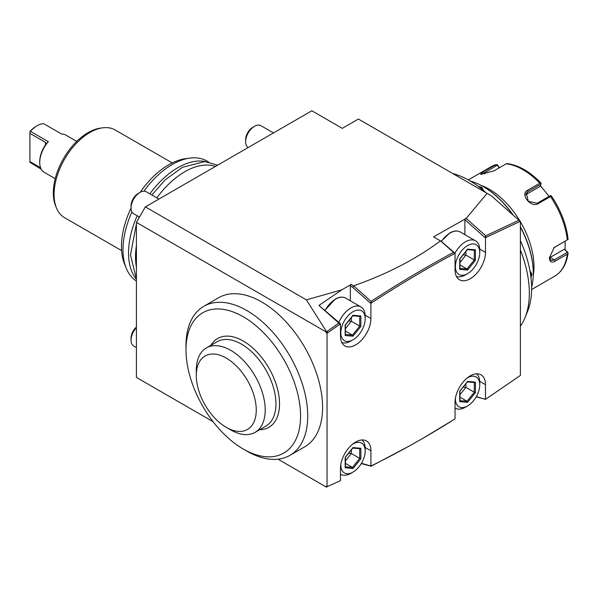 <?xml version="1.0" encoding="UTF-8"?>
<svg xmlns="http://www.w3.org/2000/svg" width="598" height="598" viewBox="0 0 598 598"><rect width="100%" height="100%" fill="white"/><g stroke="black" fill="none" stroke-linecap="round" stroke-linejoin="round"><path stroke-width="0.9" d="M565.185 241.211L565.065 249.658L567.719 252.289M567.315 254.143L568.1 252.812C566.717 263.785 562.225 271.589 554.638 276.216A63.291 36.538 -120 0 0 567.315 254.143L555.041 261.229C551.52 263.03 549.629 261.909 549.383 257.85L554.211 247.505L567.315 239.858A63.291 36.538 -120 0 0 550.511 196.548L538.237 203.634C531.009 208.321 519.542 193.954 527.526 190.306L539.8 183.22A63.291 36.538 -120 0 0 506.192 163.815L493.918 170.901L480.53 174.287L483.199 171.858L495.473 164.771A63.291 36.538 -120 0 0 491.347 166.595L468.309 179.901M520.387 221.776A63.291 36.538 60 0 1 533.992 266.738A63.291 36.538 60 0 1 533.229 275.79M481.016 185.358A63.291 36.538 60 0 1 519.954 221.043M499.435 167.709L497.147 164.54L491.347 166.595M540.36 185.589L549.106 196.368M549.42 257.775A7.595 4.388 -60 0 0 550.1 257.432L564.325 249.224L565.065 249.658M553.912 247.744L567.315 239.858M551.446 196.024C560.76 209.988 566.306 224.332 568.085 239.058L568.1 239.469M550.511 196.548L551.117 195.703L551.513 196.413M538.237 203.634L537.176 203.26L550.28 195.696L551.117 195.703M537.176 203.26L528.258 201.242L526.337 193.072L527.877 191.689L540.973 184.124L541.108 183.257L539.8 183.22M506.192 163.815L507.149 163.643M481.816 174.369L497.364 165.145L497.147 164.54M497.364 165.145L499.188 167.859M540.973 184.124L539.979 186.486L525.762 194.694A7.595 5.987 -144.9 0 0 525.62 194.776M564.325 249.224L567.435 252.311L554.331 259.876L550.751 260.377L549.398 257.409M567.435 252.311L568.1 252.812M470.305 181.052A70.885 40.926 60 0 1 483.154 186.539L483.692 186.845A70.123 40.485 60 0 1 513.114 215.011M520.387 226.784A70.123 40.485 60 0 1 533.274 272.733L533.274 273.353A70.885 40.926 60 0 1 531.6 287.219M483.154 186.539A70.885 40.926 60 0 1 512.546 214.503M520.387 227.165A70.885 40.926 60 0 1 533.274 273.353M529.91 270.677L531.936 274.123L530.987 277.801M478.153 186.292L481.809 187.309L483.782 190.784M520.387 326.142A92.406 53.349 -120 0 0 525.037 317.628L527.511 311.58A88.018 50.815 -120 0 0 531.607 288.303A88.018 50.815 -120 0 0 520.387 240.665M486.025 192.743A88.018 50.815 -120 0 0 452.716 173.51M520.387 249.912A92.406 53.349 60 0 1 529.335 293.192A92.406 53.349 -120 0 1 525.037 317.628M520.387 298.357L520.387 221.297L485.479 237.645L485.479 252.371A21.521 12.423 -60 0 1 476.083 274.026A21.521 12.423 -60 0 1 459.503 279.789A21.521 12.423 -60 0 1 455.048 269.937L455.048 253.29L454.151 253.776C426.688 268.517 399.24 284.827 371.807 302.7L370.91 303.283L370.91 318.51A21.521 12.423 -60 0 1 361.521 340.165A21.521 12.423 -60 0 1 344.941 345.936A21.521 12.423 -60 0 1 340.479 336.083L340.479 323.795L327.054 333.265L327.054 486.69L340.479 480.657L340.479 468.376A21.521 12.423 -60 0 1 349.875 446.721A21.521 12.423 -60 0 1 366.454 440.95A21.521 12.423 -60 0 1 370.91 450.802L370.91 466.036L371.799 465.595C399.232 452.118 426.68 436.727 454.151 419.43L455.048 418.877L455.048 402.23A21.521 12.423 -60 0 1 464.444 380.575A21.521 12.423 -60 0 1 481.024 374.811A21.521 12.423 -60 0 1 485.479 384.656L485.479 399.382L520.387 375.424L520.387 298.357M213.105 421.702L136.411 377.428L136.411 222.396L145.359 206.893L311.842 110.779L342.273 128.346L358.381 119.047L491.369 195.823L519.49 220.729L519.49 221.694L519.49 220.782L520.387 221.297M491.369 195.823L519.49 220.729M327.951 486.301L339.589 481.069M326.598 487.221L326.164 486.174L327.054 486.69M326.164 331.95L326.598 331.711L327.951 332.623L326.164 332.75L326.164 331.95L136.411 222.396M326.164 332.75L327.054 333.265M326.164 486.974L278.04 459.189M243.281 449.046L246.862 451.116A86.075 49.694 -120 0 0 289.895 455.377L304.756 446.796A86.075 49.694 -120 0 0 304.756 347.408A86.075 49.694 -120 0 0 218.681 297.714L203.821 306.296A86.075 49.694 -120 0 0 185.993 345.696L185.993 349.83A81.014 46.771 -120 0 0 243.281 449.046A81.014 46.771 -120 0 0 283.788 453.06A81.014 46.771 -120 0 0 283.788 359.518A81.014 46.771 -120 0 0 202.774 312.747A81.014 46.771 -120 0 0 185.993 349.83M145.359 206.893L306.385 299.86L326.598 331.711L338.834 323.099L339.589 323.623L339.589 324.422L339.589 323.623M361.454 463.293L370.91 466.036M370.932 466.029L371.799 465.595M370.02 465.588L370.715 465.924M454.151 419.43L423.466 437.968M361.267 463.6L371.089 466.231L408.658 446.347M476.344 396.586L485.479 399.382M485.696 399.24L486.376 398.784M485.583 399.315L519.49 376.06M455.048 253.29L441.264 241.308L433.565 236.868L466.186 218.419L487.093 193.356M440.487 240.859C416.358 258.934 387.422 273.921 353.68 285.829L352.663 287.302L350.331 285.956L351.22 284.409L353.68 285.829M338.834 323.099L318.913 305.429L341.809 289.843L351.22 284.409M341.809 289.843L306.385 299.86M484.754 237.137L486.376 237.204L485.778 236.726L484.335 236.987L485.479 237.645M518.922 220.258L485.778 235.791L485.778 236.726M484.335 236.987L464.893 219.743L465.76 218.277M464.893 234.67L464.893 219.743M485.778 235.791L466.186 218.419M454.166 252.76L454.151 253.776L454.166 252.76M370.02 302.767L371.807 302.7L371.089 302.184L370.02 302.7L370.91 303.283M440.629 240.942L453.523 252.378C426.023 267.134 398.552 283.459 371.089 301.347L371.089 302.184M453.523 252.378L454.151 252.864M350.331 300.809L350.331 285.956M370.02 302.7L352.663 287.302M318.913 305.429L340.479 323.795M371.089 301.347L353.814 286.031M476.217 396.803L485.165 399.202M136.411 267.291A69.615 40.193 -60 0 1 135.514 257.02A69.615 40.193 -60 0 1 136.411 245.711M156.84 197.878A69.615 40.193 -60 0 1 215.437 166.438M205.63 161.624A69.615 40.193 120 0 0 149.859 193.842M137.204 215.766A69.615 40.193 120 0 0 128.533 252.991A69.615 40.193 120 0 0 136.411 279.288M208.56 161.961L207.02 161.071A69.615 40.193 120 0 0 189.775 158.119A69.615 40.193 120 0 0 143.901 191.203M131.941 211.924A69.615 40.193 120 0 0 122.986 249.785A69.615 40.193 120 0 0 126.223 268.196A69.615 40.193 120 0 0 136.411 281.053M189.775 158.119L185.462 158.709A66.692 38.504 120 0 0 140.156 192.332M131.044 208.119A66.692 38.504 120 0 0 121.469 246.526A66.692 38.504 120 0 0 124.578 264.166L126.223 268.196M172.239 162.918L115.182 129.975A50.628 29.235 120 0 0 102.639 127.83A50.628 29.235 120 0 0 54.067 194.492A50.628 29.235 120 0 0 56.421 207.887A50.628 29.235 120 0 0 64.554 217.672L121.611 250.614M102.639 127.83L100.486 128.122A49.171 28.39 120 0 0 53.312 192.862A49.171 28.39 120 0 0 55.599 205.869L56.421 207.887M55.21 178.66L44.2 172.306A21.521 12.423 -60 0 1 39.745 162.454A21.521 12.423 -60 0 1 48.341 141.674L30.438 131.343A21.521 12.423 -60 0 1 37.061 125.767L37.061 125.767A21.521 12.423 -60 0 1 43.684 123.696L61.587 134.027A21.521 12.423 -60 0 1 65.72 135.036L76.731 141.39M41.262 169.227L29.9 162.305L29.9 161.587L40.597 167.761M30.438 131.343L29.9 131.567A20.25 11.691 -60 0 1 36.164 126.283L37.061 125.767M48.341 141.674L46.068 143.834M45.47 142.346L46.031 143.774L45.47 144.888L45.47 142.346L29.9 133.354L29.9 131.807M39.745 162.454L39.745 161.423A20.25 11.691 -60 0 1 45.47 144.888M29.9 161.587L29.9 133.354M304.756 446.796L289.895 455.377A86.075 49.694 -120 0 0 289.895 355.989A86.075 49.694 -120 0 0 203.821 306.296L218.681 297.714M210.959 345.293A51.264 29.601 60 0 1 251.713 347.064A51.264 29.601 60 0 1 279.528 403.829A51.264 29.601 60 0 1 259.689 429.7M206.385 347.931L217.126 341.727A48.73 28.136 -120 0 1 254.673 354.786A48.73 28.136 -120 0 1 275.947 403.829A48.73 28.136 60 0 1 265.856 426.142L255.114 432.339A48.73 28.136 -120 0 0 265.206 410.034A48.73 28.136 -120 0 0 243.939 360.99A48.73 28.136 -120 0 0 206.385 347.931A48.73 28.136 -120 0 0 196.301 369.325A48.73 28.136 -120 0 0 196.286 370.244A48.73 28.136 -120 0 0 196.286 370.267L196.286 370.244M226.276 427.346A42.406 24.481 -120 0 0 256.258 410.034A42.406 24.481 -120 0 0 226.276 358.097A42.406 24.481 -120 0 0 196.286 375.409A42.406 24.481 -120 0 0 226.276 427.346L230.746 429.925A48.73 28.136 -120 0 0 255.114 432.339M196.286 375.409L196.286 370.289M530.03 271.32L531.218 274.123L530.807 276.373M479.297 187.159L481.45 187.929L483.289 190.358M273.48 132.928L260.885 125.655A12.655 7.311 120 0 0 254.554 126.283L252.767 127.314L254.554 126.283A12.655 7.311 -60 0 0 245.606 141.786A12.655 7.311 -60 0 0 248.163 147.542M465.431 274.901L467.576 273.66L465.431 274.901A20.25 11.691 -60 0 1 456.409 276.411M454.914 253.216A20.25 11.691 -60 0 1 465.431 241.824A20.25 11.691 120 0 1 475.56 240.822A20.25 11.691 120 0 1 479.753 250.099L479.753 252.573A17.215 9.942 120 0 0 467.576 245.546A17.215 9.942 -60 0 0 455.407 266.633A17.215 9.942 -60 0 0 467.576 273.66A17.215 9.942 120 0 0 479.753 252.573M467.576 249.134L459.727 258.904L459.727 269.369L467.576 270.072L475.425 260.302L475.425 249.837L467.576 249.134L467.008 249.568M475.425 249.837L474.513 250.293L467.367 249.65M475.425 260.302L474.281 259.921L474.281 250.27M467.576 270.072L467.008 268.973L474.281 259.921L465.902 255.084L465.902 251.466M459.727 269.369L459.727 268.323M459.967 262.477L465.902 255.084L463.241 254.785M459.967 264.914L467.008 268.973L459.967 268.345M245.606 141.786L245.606 139.715A10.129 5.845 -60 0 1 252.767 127.314M465.431 407.193L467.576 405.952L465.431 407.193A20.25 11.691 -60 0 1 455.302 408.195A20.25 11.691 -60 0 1 455.048 408.038M455.422 398.126A17.215 9.942 -60 0 0 467.576 405.952A17.215 9.942 120 0 0 479.753 384.865L479.753 382.384A20.25 11.691 120 0 0 476.554 373.817M479.753 384.865A17.215 9.942 120 0 0 467.576 377.839A17.215 9.942 -60 0 0 466.896 378.25M467.576 381.427L459.727 391.189L459.727 401.662L467.576 402.357L475.425 392.594L475.425 382.129L467.576 381.427L467.008 381.86M475.425 382.129L474.513 382.578L467.367 381.943M475.425 392.594L474.281 392.213L474.281 382.563M467.576 402.357L467.008 401.265L474.281 392.213L465.902 387.377L465.902 383.759M459.727 401.662L459.727 400.615M459.967 394.762L465.902 387.377L463.241 387.078M459.967 397.199L467.008 401.265L459.967 400.638M158.911 199.067L146.323 191.801A12.655 7.311 120 0 0 139.992 192.429L138.198 193.46L139.992 192.429A12.655 7.311 -60 0 0 131.037 207.932A12.655 7.311 -60 0 0 133.66 213.725L139.476 217.081M350.862 341.047L353.014 339.806L350.862 341.047A20.25 11.691 -60 0 1 341.839 342.557M338.76 322.658A20.25 11.691 -60 0 1 350.862 307.97A20.25 11.691 120 0 1 360.99 306.968A20.25 11.691 120 0 1 365.184 316.237L365.184 318.719A17.215 9.942 120 0 0 353.014 311.693A17.215 9.942 -60 0 0 340.838 332.772A17.215 9.942 -60 0 0 353.014 339.806A17.215 9.942 120 0 0 365.184 318.719M353.014 315.281L345.166 325.043L345.166 335.515L353.014 336.211L360.863 326.448L360.863 315.983L353.014 315.281L352.439 315.714M360.863 315.983L359.951 316.432L352.798 315.796M360.863 326.448L359.719 326.067L359.719 316.417M353.014 336.211L352.439 335.119L359.719 326.067L351.34 321.231L351.34 317.613M345.166 335.515L345.166 325.043M345.397 328.616L351.34 321.231L348.671 320.932M345.397 331.053L352.439 335.119L345.397 334.491M131.037 207.932L131.037 205.862A10.129 5.845 -60 0 1 138.198 193.46M136.411 347.602L133.66 346.01A12.655 7.311 -60 0 1 131.037 340.217A12.655 7.311 -60 0 1 136.411 327.644M350.862 473.332L353.014 472.091L350.862 473.332A20.25 11.691 -60 0 1 340.74 474.334A20.25 11.691 -60 0 1 340.479 474.184L340.74 474.334M340.86 464.265A17.215 9.942 -60 0 0 353.014 472.091A17.215 9.942 120 0 0 365.184 451.012L365.184 448.53A20.25 11.691 120 0 0 361.984 439.956M365.184 451.012A17.215 9.942 120 0 0 353.014 443.985A17.215 9.942 -60 0 0 352.334 444.396M353.014 447.573L345.166 457.335L345.166 467.8L353.014 468.503L360.863 458.741L360.863 448.276L353.014 447.573L352.439 448.007M360.863 448.276L359.951 448.724L352.798 448.089M360.863 458.741L359.719 458.36L359.719 448.702M353.014 468.503L352.439 467.412L359.719 458.36L351.34 453.523L351.34 449.905M345.166 467.8L345.166 457.335M345.397 460.909L351.34 453.523L348.671 453.224M345.397 463.345L352.439 467.412L345.397 466.784M131.037 340.217L131.037 338.154A10.129 5.845 -60 0 1 136.411 327.046M527.526 190.306L527.877 191.689L525.762 194.694M483.199 171.858L484.754 173.981M555.041 246.944L554.331 247.475M550.1 257.432L554.331 259.876L555.041 261.229M365.154 447.476L370.91 450.802M479.723 381.337L485.479 384.656M479.723 249.045L485.479 252.371M365.154 315.191L370.91 318.51M531.936 274.123L531.218 274.123M481.809 187.309L481.45 187.929M441.197 241.271L449.808 232.958C453.792 230.708 457.276 230.387 460.251 231.987A20.25 11.691 120 0 0 450.122 232.988A20.25 11.691 -60 0 0 441.406 241.443M324.849 310.317L335.239 299.105C339.23 296.855 342.706 296.533 345.681 298.133A20.25 11.691 120 0 0 335.56 299.135A20.25 11.691 -60 0 0 325.05 310.497M531.6 289.522L554.638 276.216M541.063 183.108C529.91 171.551 518.541 165.048 506.955 163.583M554.234 247.482L553.621 247.953M217.65 165.16L204.785 161.572L182.383 167.343L165.22 179.819L151.877 195.008M139.222 216.932L138.22 219.264M136.411 223.869L130.469 255.002L136.411 278.967M460.251 231.987L475.56 240.822M459.967 268.771L459.967 258.859L467.464 249.523M459.967 401.056L459.967 391.144M459.959 391.159L467.464 381.816M345.681 298.133L360.99 306.968M345.397 334.91L345.397 324.998L352.902 315.669M345.397 467.202L345.397 457.291M345.39 457.306L352.902 447.962"/></g></svg>
